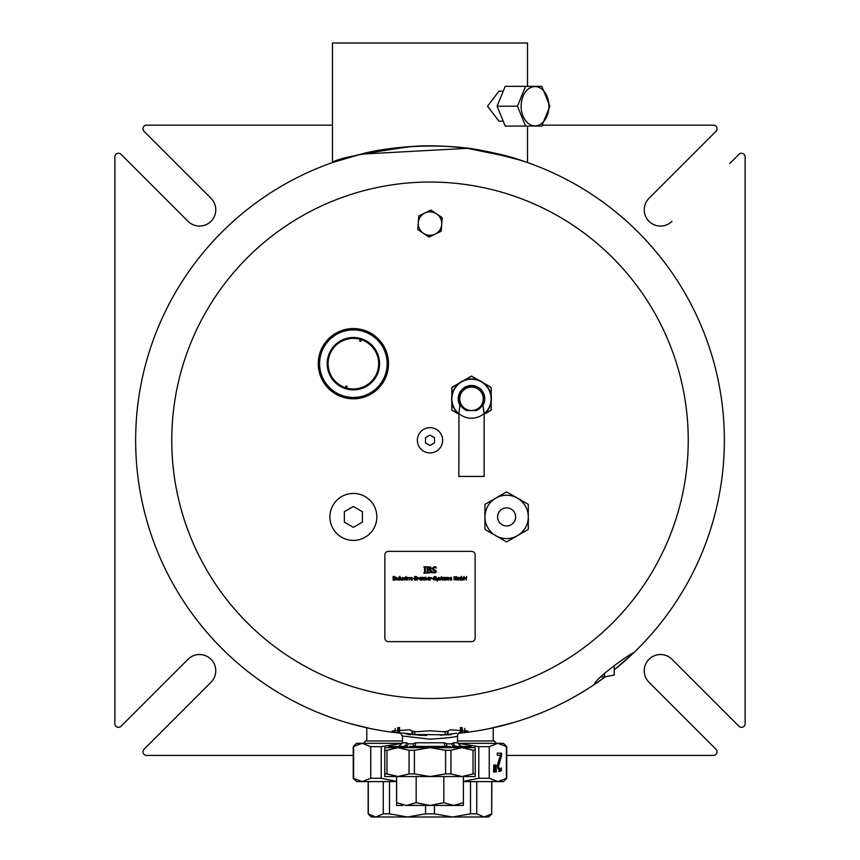 <?xml version="1.0" encoding="UTF-8"?>
<svg xmlns="http://www.w3.org/2000/svg" width="860" height="860" viewBox="0 0 860 860"><rect width="100%" height="100%" fill="white"/><g stroke="black" fill="none" stroke-linecap="round" stroke-linejoin="round"><path stroke-width="1.29" d="M458.939 414.606L458.853 476.451L484.126 476.451L484.126 413.359L483.191 406.576M484.126 413.542A19.414 19.414 0 0 1 458.853 413.52M458.853 413.757L460.046 405.146A13.093 13.093 0 0 1 471.527 385.699A13.093 13.093 0 0 1 482.933 405.178L483.094 405.275A13.287 13.287 0 0 0 471.527 385.506A13.287 13.287 0 0 0 459.885 405.232L459.788 406.543L460.046 405.146M482.89 405.264L484.126 413.778M458.853 413.821L459.788 406.543M484.126 414.219A0.903 0.892 -130.3 0 1 484.352 413.94L484.599 413.37A19.597 19.597 0 0 0 485.61 385.194A19.597 19.597 0 0 0 457.412 385.162A19.597 19.597 0 0 0 458.38 413.348L458.627 413.918A0.903 0.892 130.4 0 1 458.853 414.208L451.812 410.156L451.812 401.469M476.171 410.542A12.642 12.642 0 0 0 469.915 386.248A12.642 12.642 0 0 0 458.864 398.793A12.642 12.642 0 0 1 483.739 395.632A12.642 12.642 0 0 1 476.171 410.542L466.808 410.532L462.873 408.038M484.094 414.327L484.352 413.94A19.866 19.866 0 0 0 485.932 385.14A19.866 19.866 0 0 0 457.09 385.119A19.866 19.866 0 0 0 458.627 413.918L458.885 414.316M458.864 398.793A12.642 12.642 0 0 0 466.808 410.532A12.642 12.642 0 0 1 458.864 398.793M402.652 805.444L396.589 805.444L396.589 802.692L406.371 805.444L416.165 802.692L430 805.444L406.371 805.444M464.54 380.185L471.506 376.164L478.472 380.185M484.126 383.463L491.092 387.484L491.092 395.525M491.092 402.061L491.092 410.102L484.223 414.068M458.756 414.058L451.909 410.102L451.909 402.061M451.909 395.525L451.909 387.484L458.875 383.463M491.189 401.469L491.189 410.156L484.137 414.23M483.653 383.087L491.189 387.43L491.189 396.116M463.97 380.41L471.506 376.067L479.031 380.41M451.812 396.116L451.812 387.43L459.347 383.087M384.764 750.275L386.968 750.275L386.968 773.925L384.764 773.925L384.764 747.652L475.236 747.652L475.236 773.925L473.032 773.925L473.032 750.275L475.236 750.275M473.032 750.275L461.992 747.652L462.884 746.394L453.639 746.394L451.317 747.34L453.618 746.405M408.683 747.34L406.361 746.394L397.116 746.394L398.008 747.652L386.968 750.275M463.411 805.444L430 805.444L443.835 802.692L453.628 805.444L463.411 802.692L463.411 805.444M475.236 773.925L475.236 776.548L384.764 776.548L384.764 773.925M450.952 773.925L445.609 773.925L445.609 750.275L450.952 750.275L450.952 773.925L461.992 776.548L473.032 773.925M414.391 773.925L409.048 773.925L409.048 750.275L414.391 750.275L414.391 773.925L430 776.548L445.609 773.925M386.968 773.925L398.008 776.548L409.048 773.925M409.048 750.275L398.008 747.652M445.609 750.275L430 747.652L414.391 750.275M461.992 747.652L450.952 750.275M396.589 776.548L396.589 802.692M416.165 776.548L416.165 802.692M463.411 776.548L463.411 802.692M443.835 776.548L443.835 802.692M397.116 746.394L394.654 746.394L395.191 747.652M408.672 747.652L409.962 746.394L450.038 746.394L451.274 747.652M464.808 747.652L465.346 746.394L462.884 746.394M466.088 747.652L465.464 747.125M471.893 747.652L470.635 746.394L465.346 746.394M401.942 732.935L423.507 735.418L412.026 734.483L449.371 734.805M450.618 734.73L451.36 734.547M458.799 732.795L460.423 732.473A3.612 3.612 0 0 0 457.541 736.009L457.541 742.782L453.521 742.782L451.661 743.836L447.006 743.836L444.319 742.782L415.681 742.782L412.993 743.836L408.339 743.836L406.479 742.782L402.458 742.782L398.846 746.394M399.986 732.559L402.458 736.009L430 739.159C446.748 738.127 455.918 737.074 457.541 736.009M447.372 731.301L447.372 734.558L456.789 733.171M447.533 734.537L440.341 735.203M405.081 733.494L409.801 734.795M409.887 734.795L410.639 734.805M419.175 735.171L426.614 735.515M412.026 731.011L412.026 734.483L412.628 734.558L412.628 731.301M399.212 727.463L399.577 732.473L399.577 727.431M398.793 732.312L399.115 727.474M460.885 727.474L461.207 732.312M460.423 727.431L460.423 732.473L460.788 727.463M447.759 734.515L447.974 731.011M403.394 746.394A3.612 3.085 90 0 0 406.479 742.782M406.361 746.394A3.612 2.505 130.7 0 0 408.339 743.836M446.2 746.394A3.612 1.881 90 0 1 444.319 742.782M415.681 742.782A3.612 1.881 -90 0 1 413.8 746.394M412.993 743.836A3.612 1.967 -124.1 0 1 413.165 746.394M446.834 746.394A3.612 1.967 124.1 0 1 447.006 743.836M453.521 742.782A3.612 3.085 -90 0 0 456.606 746.394M451.661 743.836A3.612 2.505 -130.7 0 0 453.639 746.394M394.654 746.394L389.365 746.394L388.107 747.652M394.536 747.125L393.912 747.652M430 435.085L434.515 437.686L434.515 442.9L430 445.502L425.485 442.9L425.485 437.686L430 435.085M417.358 440.298A12.642 12.642 0 0 1 430 427.656A12.642 12.642 0 0 1 442.642 440.298A12.642 12.642 0 0 1 430 452.93A12.642 12.642 0 0 1 417.358 440.298M353.385 527.341L344.355 522.127L344.355 511.7L353.385 506.486L362.415 511.7L362.415 522.127L353.385 527.341M376.863 516.914A23.478 23.478 0 0 1 353.385 540.392A23.478 23.478 0 0 1 329.907 516.914A23.478 23.478 0 0 1 353.385 493.436A23.478 23.478 0 0 1 376.863 516.914M497.585 516.914A9.03 9.03 0 0 0 506.615 525.944A9.03 9.03 0 0 0 515.645 516.914A9.03 9.03 0 0 0 506.615 507.884A9.03 9.03 0 0 0 497.585 516.914M497.822 743.32L503.412 743.32L506.755 746.663L497.822 743.32L489.254 746.663L478.784 746.663L458.09 743.32L497.822 743.32M356.588 743.32L402.415 743.32L381.216 746.663L370.746 746.663L362.178 743.32L353.245 746.663L356.588 743.32M458.09 743.32L496.618 743.32L494.274 740.976L457.541 740.976M402.458 740.976L365.726 740.976L363.382 743.32L401.91 743.32M463.411 781.375L478.784 778.268L489.254 778.268L497.822 781.6L506.755 778.268L503.412 781.6L463.411 781.6M396.589 781.6L356.588 781.6L353.245 778.268L362.178 781.6L370.746 778.268L381.216 778.268L396.589 781.375M368.144 781.6L368.144 813.839L375.777 817L383.248 813.839L389.505 813.839L407.543 817L425.571 813.839L434.429 813.839L452.457 817L470.495 813.839L476.752 813.839L484.223 817L491.694 813.839L491.694 781.6M491.694 813.839L491.856 781.6M470.495 813.839L470.495 781.6M476.752 781.6L476.752 813.839M425.571 813.839L425.571 805.444M434.429 805.444L434.429 813.839M383.248 813.839L383.248 781.6M389.505 781.6L389.505 813.839M368.306 781.6L368.306 813.839M494.36 764.959L493.758 764.959L494.36 764.959L494.565 771.99L493.554 771.99L493.64 768.861M493.554 771.99L493.758 764.959M496.112 764.959L495.5 764.959L496.112 764.959L496.317 771.99L495.296 771.99L495.392 768.861M495.296 771.99L495.5 764.959M501.38 767.905L501.38 770.474L499.606 771.56L497.542 766.604L497.908 762.981L500.649 755.22L497.263 755.22L497.263 753.124L501.52 753.124L501.52 755.682L500.692 755.682L500.692 753.124L497.263 753.124M497.263 755.22L499.821 755.22M501.38 770.474L500.541 770.474L500.541 769.012M498.768 771.56L500.541 770.474M501.52 755.682L498.488 766.464L499.671 769.463L501.326 767.905M499.671 769.463L497.994 768.732L497.65 766.464L500.692 755.682M491.856 813.839L488.695 817L371.305 817L368.144 813.839M353.611 746.663L353.611 778.268M381.216 746.663L381.216 778.268M370.746 778.268L370.746 746.663M478.784 778.268L478.784 746.663M506.389 778.268L506.389 746.663M489.254 746.663L489.254 778.268M484.771 817L484.223 817M375.777 817L375.229 817M484.341 729.592L488.276 728.828M488.469 728.786L484.18 729.624M495.081 727.366L502.079 725.689M490.092 728.452L512.452 722.862M375.82 729.624L371.531 728.786M349.654 723.475L369.908 728.452M371.724 728.828L375.659 729.592M358.136 725.743L364.919 727.366M493.21 740.976L493.21 727.786M365.887 727.582L367.069 727.85M368.177 728.087L366.371 727.689M352.621 724.303L345.623 722.303M397.739 727.689L397.739 732.881L398.492 732.957C394.74 732.537 394.74 732.537 398.492 732.957L401.158 733.236A294.356 294.356 0 0 1 398.492 732.957L395.202 732.526L392.16 730.957L409.887 729.839L412.424 731.215L416.401 731.742L430 730.785L443.599 731.742L447.576 731.215L450.113 729.839L467.84 730.957L462.744 732.827A294.356 294.356 0 0 0 594.292 684.538C594.636 678.776 632.455 651.945 633.54 652.933A294.356 294.356 0 0 1 614.201 669.897L633.54 652.933L614.201 669.897M605.397 676.691L594.292 684.538L605.397 676.691A294.356 294.356 0 0 1 595.84 683.485M462.744 732.827L462.261 732.881A294.356 294.356 0 0 1 458.842 733.236L461.508 732.957C465.26 732.537 465.26 732.537 461.508 732.957M493.629 727.689L491.823 728.087M492.93 727.85L494.113 727.582M510.302 723.486L514.377 722.303L510.313 723.486M525.567 126.065L505.207 126.065L497.101 106.21L505.207 86.344L541.789 86.344L549.895 106.21L541.789 126.065L525.567 126.065L517.462 106.21L525.567 86.344M521.149 106.21A19.63 13.878 90 0 0 535.027 125.84A19.63 13.878 90 0 0 548.916 106.21A19.63 13.878 90 0 0 535.027 86.57A19.63 13.878 90 0 0 521.149 106.21M497.101 106.21L517.462 106.21M503.218 121.195L498.95 121.195L487.534 106.21L498.95 91.214L503.218 91.214M729.839 163.443A9.03 9.03 0 0 0 729.71 163.572L738.955 154.316A3.612 3.612 0 0 1 745.125 156.875L745.125 723.712A3.612 3.612 0 0 1 738.955 726.27L671.982 659.287A16.254 16.254 0 0 0 648.988 659.287A16.254 16.254 0 0 0 648.988 682.281L715.971 749.254A3.612 3.612 0 0 1 713.424 755.424L506.755 755.424M648.999 198.316A16.254 16.254 0 0 0 648.999 221.299A16.254 16.254 0 0 0 671.982 221.299A16.254 16.254 0 0 1 648.999 221.299A16.254 16.254 0 0 1 648.999 198.316L715.971 131.333A3.612 3.612 0 0 0 713.424 125.162L542.359 125.162M332.487 125.162L146.576 125.162A3.612 3.612 0 0 0 144.028 131.333L211.012 198.305A16.254 16.254 0 0 1 211.012 221.299A16.254 16.254 0 0 1 188.018 221.299L121.045 154.316A3.612 3.612 0 0 0 114.874 156.875L114.874 723.712A3.612 3.612 0 0 0 121.045 726.27L188.018 659.287A16.254 16.254 0 0 1 211.001 659.287A16.254 16.254 0 0 1 211.001 682.27L144.028 749.254A3.612 3.612 0 0 0 146.576 755.424L353.245 755.424M332.487 162.561C335.841 158.799 362.06 153.456 411.144 146.544C454.994 142.857 503.831 154.037 520.042 160.046L484.492 151.027C446.899 142.728 392.246 145.523 361.05 154.123L332.487 162.561L332.487 43L527.513 43L527.513 86.344M527.513 126.065L527.513 162.561L510.883 157.262L467.464 148.328L361.05 154.123M153.144 140.459A9.03 9.03 0 0 0 153.274 140.578L211.001 198.316A16.254 16.254 0 0 1 211.001 221.299A16.254 16.254 0 0 1 188.018 221.299M706.855 740.127A9.03 9.03 0 0 0 706.726 740.008L648.999 682.27A16.254 16.254 0 0 1 648.999 659.287A16.254 16.254 0 0 1 671.982 659.287M130.161 717.143A9.03 9.03 0 0 0 130.29 717.025L188.018 659.287A16.254 16.254 0 0 1 211.001 659.287A16.254 16.254 0 0 1 211.001 682.27M467.044 732.312L467.84 732.215M392.16 732.215L392.956 732.312M633.54 652.933A294.356 294.356 0 0 0 590.164 193.317A294.356 294.356 0 0 0 152.833 341.183A294.356 294.356 0 0 0 397.255 732.827M436.59 213.871A11.739 11.739 0 0 0 418.293 222.74A11.739 11.739 0 0 0 435.117 234.156A11.739 11.739 0 0 0 436.59 213.871L442.201 217.677L441.223 231.2L429.022 237.102L417.799 229.502L418.777 215.978L430.978 210.066L436.59 213.871M384.85 554.969A3.612 3.612 0 0 1 388.462 551.357L471.538 551.357A3.612 3.612 0 0 1 475.15 554.969L475.15 638.034A3.612 3.612 0 0 1 471.538 641.646L388.462 641.646A3.612 3.612 0 0 1 384.85 638.034L384.85 554.969M462.368 580.178L461.229 580.102L461.229 576.329L461.68 577.683L462.508 577.318L463.497 578.705L462.368 580.178M463.024 578.737L461.68 579.618L461.68 578.06L462.4 577.748L463.024 578.737M460.132 578.533L459.67 577.748L459.036 578.092L458.595 580.102L458.133 577.748L457.058 580.102L457.058 577.393L460.358 577.554L460.132 580.102L460.132 578.533M454.037 579.704L454.048 576.92L456.477 576.737L456.477 577.318L455.23 576.845L454.069 578.286L455.273 579.758L456.015 579.64L456.015 578.705L455.176 578.286L456.488 578.286L456.488 579.866L454.037 579.704M442.599 578.769L443.857 577.318L444.642 577.619L444.942 578.801L443.061 578.801L444.889 579.941L443.964 580.167L442.599 578.769M444.491 578.447L443.061 578.447L443.825 577.694L444.491 578.447M441.159 579.274L440.847 577.393L441.61 576.619L441.61 577.393L442.448 577.393L441.61 577.769L441.675 579.586L442.448 580.081L441.159 579.274M438.74 579.941L440.234 579.382L438.761 578.157L440.599 577.522L439.223 578.092L440.707 579.328L440.427 579.919L438.74 579.941M437.106 581.102L436.127 577.393L437.353 579.404L438.568 577.393L437.106 581.102M433.526 579.887L433.526 579.285L434.676 579.758L435.483 579.145L433.558 577.458L434.773 576.426L435.848 576.662L434.053 577.415L435.988 579.07L435.654 579.844L433.526 579.887M431.763 578.748L433.128 578.307L431.763 578.748M431.494 577.888L430.537 578.178L430.075 580.102L430.075 577.393L431.494 577.888M419.121 578.769L420.379 577.318L421.163 577.619L421.464 578.801L419.583 578.801L421.411 579.941L420.486 580.167L419.121 578.769M421.024 578.447L419.583 578.447L420.357 577.694L421.024 578.447M418.938 577.888L417.981 578.178L417.519 580.102L417.519 577.393L418.938 577.888M416.702 579.812L414.627 580.102L414.627 576.49L416.53 576.641L416.702 579.812M416.412 577.372L415.111 577.963L415.111 576.899L416.412 577.372M416.584 579.016L415.111 579.694L415.111 578.361L416.584 579.016M412.682 578.748L414.047 578.307L412.682 578.748M399.491 580.102L397.954 579.823L397.675 578.769L399.943 576.329L399.491 580.102M399.491 579.446L398.782 579.747L398.148 578.759L398.889 577.737L399.491 579.446M396.761 580.102L396.245 577.748L395.095 580.102L395.095 577.393L396.374 577.318L397.223 578.35L396.761 580.102M393.127 580.102L393.127 576.49L394.536 576.49L394.536 580.102L393.127 580.102M432.042 572.738L432.042 571.674L434.053 572.502L435.461 571.438L432.494 569.632L432.085 568.492L434.214 566.675L436.095 567.084L436.095 568.095L434.268 567.407L432.967 568.395L436.342 571.309L435.762 572.653L432.042 572.738M430.86 572.599L427.226 573.115L427.226 566.794L430.57 567.052L431.225 568.213L430.333 569.567L431.516 571.169L430.86 572.599M430.344 568.331L429.989 569.148L428.076 569.363L428.076 567.514L430.344 568.331M430.645 571.212L430.183 572.126L428.076 572.394L428.076 570.062L430.129 570.223L430.645 571.212M423.743 573.115L424.55 572.47L424.55 567.439L423.743 566.794L426.194 566.794L425.388 567.439L425.388 572.47L426.194 573.115L423.743 573.115M402.254 580.102L400.835 579.941L400.588 577.393L401.555 579.747L402.716 577.393L402.254 580.102M403.211 579.941L404.694 579.382L403.222 578.157L405.06 577.522L403.684 578.092L405.167 579.328L404.888 579.919L403.211 579.941M405.619 579.274L405.307 577.393L406.07 576.619L406.07 577.393L406.92 577.393L406.07 577.769L406.135 579.586L406.92 580.081L405.619 579.274M408.661 577.888L407.704 578.178L407.253 580.102L407.253 577.393L408.661 577.888M409.048 580.102L409.51 577.393L409.048 580.102M409.994 578.769L411.241 577.318L412.026 577.619L412.327 578.801L410.456 578.801L412.284 579.941L411.36 580.167L409.994 578.769M411.886 578.447L410.456 578.447L411.22 577.694L411.886 578.447M423.593 580.102L423.088 577.748L421.927 580.102L421.927 577.393L423.206 577.318L424.055 578.35L423.593 580.102M426.366 580.102L425.85 577.748L424.7 580.102L424.7 577.393L425.979 577.318L426.829 578.35L426.366 580.102M427.28 578.769L428.527 577.318L429.312 577.619L429.613 578.801L427.742 578.801L429.57 579.941L428.645 580.167L427.28 578.769M429.172 578.447L427.742 578.447L428.506 577.694L429.172 578.447M448.479 578.533L448.017 577.748L447.383 578.092L446.942 580.102L446.48 577.748L445.405 580.102L445.405 577.393L448.705 577.554L448.479 580.102L448.479 578.533M449.382 578.769L450.64 577.318L451.425 577.619L451.726 578.801L449.844 578.801L451.672 579.941L450.748 580.167L449.382 578.769M451.285 578.447L449.844 578.447L450.618 577.694L451.285 578.447M466.152 580.102L466.152 578.339L464.486 578.339L464.002 580.102L464.002 576.49L464.486 577.909L466.152 577.909L466.625 576.49L466.152 580.102M506.615 541.929L484.943 529.427L484.943 504.401L506.615 491.888L528.287 504.401L528.287 529.427L506.615 541.929M499.252 496.145A22.037 22.037 0 0 0 498.09 496.596L497.682 497.048M520.913 500.144A22.037 22.037 0 0 0 519.945 499.359L519.354 499.241M528.287 520.913A22.037 22.037 0 0 0 528.481 519.687L528.287 519.107M513.99 537.683A22.037 22.037 0 0 0 515.151 537.231L515.548 536.78M484.943 512.915A22.037 22.037 0 0 0 484.76 514.14L484.943 514.71M492.318 533.673A22.037 22.037 0 0 0 493.285 534.458L493.877 534.576M495.779 498.144A21.672 21.672 0 0 0 495.779 535.673A21.672 21.672 0 0 0 528.287 516.914A21.672 21.672 0 0 0 495.779 498.144M614.201 665.425L614.201 675.057L604.451 676.863L604.451 673.24M388.505 363.673A35.12 35.12 0 0 0 335.819 333.261A35.12 35.12 0 0 0 335.819 394.095A35.12 35.12 0 0 0 388.505 363.673M357.685 397.718A34.314 34.314 0 0 0 380.711 342.925A34.314 34.314 0 0 0 321.748 350.385A34.314 34.314 0 0 0 357.685 397.718M357.62 397.18A33.766 33.766 0 0 1 322.253 350.59A33.766 33.766 0 0 1 380.281 343.258A33.766 33.766 0 0 1 357.62 397.18M345.494 387.699L346.021 385.968A23.478 23.478 0 0 0 347.053 386.28L346.526 388.01A25.284 25.284 0 0 1 329.197 356.298A25.284 25.284 0 0 1 361.275 339.657L360.748 341.388A23.478 23.478 0 0 0 359.716 341.065L360.243 339.345M350.095 337.7A26.187 26.187 0 0 0 332.53 379.507A26.187 26.187 0 0 0 377.519 373.82A26.187 26.187 0 0 0 350.095 337.7M361.275 339.657A25.284 25.284 0 0 1 377.562 371.058A25.284 25.284 0 0 1 346.526 388.01M459.767 398.793A11.739 11.739 0 0 1 477.375 388.623A11.739 11.739 0 0 1 477.375 408.962A11.739 11.739 0 0 1 459.767 398.793M395.783 747.652L394.88 746.394M464.217 747.652L465.12 746.394M414.864 734.795L414.864 731.785M412.779 731.365L412.779 734.569M447.221 734.569L447.221 731.365M445.136 731.785L445.136 734.795M430 698.535A258.236 258.236 0 0 1 206.357 311.169A258.236 258.236 0 0 1 653.643 311.169A258.236 258.236 0 0 1 430 698.535M498.832 768.732L497.994 768.732M498.488 766.464L497.65 766.464M499.853 760.025L499.015 760.025M464.798 728.442L464.798 732.526M395.202 728.442L395.202 732.526M462.261 732.881L462.261 727.689M440.836 735.171L447.017 734.601M447.995 731.011L447.995 734.483L449.758 734.257M418.637 735.128L426.442 735.515M460.39 732.483L459.444 732.677M402.458 736.009L402.458 742.782M412.004 731.011L412.004 734.483M457.541 742.782L461.154 746.394M353.245 778.268L353.245 746.663M506.755 778.268L506.755 746.663M366.79 727.786L366.79 740.976M398.793 727.517L398.793 732.989M461.207 732.989L461.207 727.517M600.688 676.863L604.451 676.863"/></g></svg>
